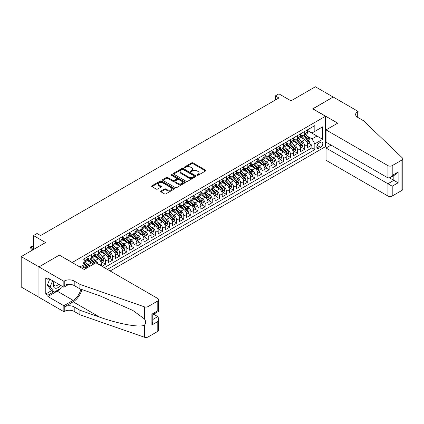 <?xml version="1.0" encoding="UTF-8"?>
<svg xmlns="http://www.w3.org/2000/svg" width="424" height="424" viewBox="0 0 424 424"><rect width="100%" height="100%" fill="white"/><g stroke="black" fill="none" stroke-linecap="round" stroke-linejoin="round"><path stroke-width="0.64" d="M197.192 175.234A0.689 0.398 0 0 0 198.167 175.234L205.587 170.952A0.986 0.572 0 0 0 205.879 170.549A0.986 0.572 0 0 0 205.587 170.146L193.015 162.885A0.986 0.572 0 0 0 191.622 162.885L184.202 167.173A0.689 0.398 0 0 0 184 167.453A0.689 0.398 0 0 0 184.202 167.734A0.689 0.398 0 0 0 185.177 167.734L186.141 167.183A3.159 1.823 0 0 1 190.609 167.183L191.653 167.787A3.159 1.823 0 0 1 192.581 169.075A3.159 1.823 0 0 1 191.653 170.369L190.694 170.92A0.689 0.398 0 0 0 190.493 171.201A0.689 0.398 0 0 0 190.694 171.487A0.689 0.398 0 0 0 191.674 171.487L192.634 170.93A3.159 1.823 0 0 1 197.102 170.93L198.151 171.535A3.159 1.823 0 0 1 199.073 172.828A3.159 1.823 0 0 1 198.151 174.116L197.192 174.672A0.689 0.398 0 0 0 196.985 174.953A0.689 0.398 0 0 0 197.192 175.234L197.192 174.672M160.966 191.028A0.986 0.572 0 0 0 160.675 191.431A0.986 0.572 0 0 0 160.966 191.834L164.491 193.869A0.986 0.572 0 0 0 165.89 193.869L174.126 189.115A0.986 0.572 0 0 0 174.418 188.712A0.986 0.572 0 0 0 174.126 188.309L161.56 181.048A0.986 0.572 0 0 0 160.161 181.048L151.924 185.807A0.986 0.572 0 0 0 151.633 186.21A0.986 0.572 0 0 0 151.924 186.613L156.18 189.072A0.986 0.572 0 0 0 157.58 189.072L161.104 187.037A0.986 0.572 0 0 0 161.396 186.634A0.986 0.572 0 0 0 161.104 186.231L158.995 185.012A2.639 1.526 0 0 1 158.221 183.931A2.639 1.526 0 0 1 159.848 182.521A2.639 1.526 0 0 1 162.726 182.855L171.005 187.631A2.639 1.526 0 0 1 171.778 188.712A2.639 1.526 0 0 1 170.146 190.122A2.639 1.526 0 0 1 167.268 189.788L165.89 188.993A0.986 0.572 0 0 0 164.491 188.993L160.966 191.028L160.966 191.834M59.44 255.19L72.244 262.461L325.51 116.24L312.705 108.846L333.158 97.038L315.371 86.772L291.007 100.838L278.913 93.858L275.356 95.909L278.913 97.965L40.587 235.559L37.031 233.507L33.47 235.559L33.47 249.524M59.44 255.068L38.987 266.876L21.2 256.61L45.564 242.544L33.47 235.559M186.21 181.334A0.986 0.572 0 0 0 187.604 181.334L195.846 176.575A0.986 0.572 0 0 0 196.137 176.172A0.986 0.572 0 0 0 195.846 175.769L183.274 168.513A0.986 0.572 0 0 0 181.88 168.513L173.639 173.268A0.986 0.572 0 0 0 173.352 173.67A0.986 0.572 0 0 0 173.639 174.073L186.21 181.334M171.508 175.382A0.689 0.398 0 0 1 172.208 175.483L172.208 174.662L184.986 182.039A0.986 0.572 0 0 1 185.277 182.442A0.986 0.572 0 0 1 184.986 182.845L176.744 187.599A0.986 0.572 0 0 1 175.351 187.599L162.779 180.343L162.779 179.538A0.986 0.572 0 0 0 162.493 179.94A0.986 0.572 0 0 0 162.779 180.343M162.779 179.538L166.309 177.502A0.986 0.572 0 0 1 167.703 177.502L172.801 180.444A0.986 0.572 0 0 0 174.2 180.444L176.538 179.092A0.986 0.572 0 0 0 176.824 178.69A0.986 0.572 0 0 0 176.538 178.287L171.232 175.223A0.689 0.398 0 0 1 171.026 174.942A0.689 0.398 0 0 1 171.455 174.571A0.689 0.398 0 0 1 172.208 174.662M38.95 297.251L21.2 287.006L21.2 256.61M101.983 266.283L105.539 264.226L102.301 262.361M100.907 255.269L102.693 256.303A4.023 2.321 60 0 1 105.539 261.232L108.385 259.589L108.385 262.589L112.652 260.124L109.418 258.253M108.019 251.162L109.805 252.195A4.023 2.321 60 0 1 112.652 257.124L115.498 255.481L115.498 258.481L119.769 256.017L116.531 254.146M115.137 247.054L116.923 248.088A4.023 2.321 60 0 1 119.769 253.017L122.61 251.374L122.61 254.374L126.882 251.909L123.644 250.038M122.25 242.947L124.036 243.98A4.023 2.321 60 0 1 126.882 248.909L129.728 247.266L129.728 250.266L133.995 247.802L130.756 245.931M129.362 238.839L131.149 239.873A4.023 2.321 60 0 1 133.995 244.802L136.841 243.159L136.841 246.159L141.107 243.694L137.874 241.823M136.48 234.732L138.266 235.765A4.023 2.321 60 0 1 141.107 240.694L143.953 239.051L143.953 242.051L148.225 239.587L144.987 237.716M143.593 230.624L145.379 231.658A4.023 2.321 60 0 1 148.225 236.587L151.071 234.944L151.071 237.944L155.338 235.479L152.099 233.608M150.706 226.517L152.492 227.55A4.023 2.321 60 0 1 155.338 232.479L158.184 230.836L158.184 233.836L162.45 231.372L159.217 229.501M157.818 222.409L159.604 223.443A4.023 2.321 60 0 1 162.45 228.372L165.296 226.729L165.296 229.728L169.568 227.264L166.33 225.393M164.936 218.302L166.722 219.335A4.023 2.321 60 0 1 169.568 224.264L172.414 222.621L172.414 225.621L176.681 223.157L173.442 221.286M172.049 214.2L173.835 215.228A4.023 2.321 60 0 1 176.681 220.157L179.527 218.514L179.527 221.513L183.793 219.049L180.56 217.178M179.161 210.092L180.947 211.12A4.023 2.321 60 0 1 183.793 216.049L186.639 214.406L186.639 217.406L190.911 214.942L187.673 213.071M186.279 205.984L188.065 207.013A4.023 2.321 60 0 1 190.911 211.942L193.752 210.299L193.752 213.299L198.024 210.834L194.786 208.963M193.392 201.877L195.178 202.905A4.023 2.321 60 0 1 198.024 207.834L200.87 206.191L200.87 209.191L205.137 206.727L201.898 204.856M200.504 197.769L202.29 198.798A4.023 2.321 60 0 1 205.137 203.727L207.983 202.084L207.983 205.084L212.249 202.619L209.016 200.748M207.622 193.662L209.408 194.69A4.023 2.321 60 0 1 212.249 199.619L215.095 197.976L215.095 200.976L219.367 198.512L216.129 196.641M214.735 189.554L216.521 190.583A4.023 2.321 60 0 1 219.367 195.512L222.213 193.869L222.213 196.869L226.48 194.404L223.241 192.533M221.847 185.447L223.633 186.475A4.023 2.321 60 0 1 226.48 191.404L229.326 189.761L229.326 192.761L233.592 190.297L230.359 188.426M228.96 181.339L230.746 182.368A4.023 2.321 60 0 1 233.592 187.297L236.438 185.654L236.438 188.654L240.71 186.189L237.472 184.318M236.078 177.232L237.864 178.26A4.023 2.321 60 0 1 240.71 183.189L243.556 181.546L243.556 184.546L247.823 182.082L244.584 180.211M243.191 173.124L244.977 174.153A4.023 2.321 60 0 1 247.823 179.082L250.669 177.439L250.669 180.439L254.935 177.974L251.702 176.108M250.303 169.017L252.089 170.045A4.023 2.321 60 0 1 254.935 174.974L257.781 173.331L257.781 176.331L262.053 173.867L258.815 172.001M257.421 164.91L259.207 165.938A4.023 2.321 60 0 1 262.053 170.867L264.894 169.224L264.894 172.224L269.166 169.759L265.928 167.893M264.534 160.802L266.32 161.83A4.023 2.321 60 0 1 269.166 166.759L272.012 165.116L272.012 168.116L276.278 165.652L273.04 163.786M271.646 156.695L273.432 157.728A4.023 2.321 60 0 1 276.278 162.652L279.125 161.009L279.125 164.008L283.391 161.544L280.158 159.678M278.764 152.587L280.55 153.621A4.023 2.321 60 0 1 283.391 158.549L286.237 156.907L286.237 159.901L290.509 157.437L287.271 155.571M285.877 148.48L287.663 149.513A4.023 2.321 60 0 1 290.509 154.442L293.355 152.799L293.355 155.793L297.621 153.329L294.383 151.463M292.989 144.372L294.775 145.406A4.023 2.321 60 0 1 297.621 150.334L300.468 148.692L300.468 151.686L304.734 149.222L304.734 146.227A4.023 2.321 -120 0 0 301.888 141.298L300.102 140.264M301.501 147.356L304.734 149.222M85.86 268.567A4.023 2.321 -120 0 0 84.196 266.982L82.06 265.747M92.978 264.459A4.023 2.321 -120 0 0 91.308 262.875L86.909 260.331M90.132 266.102A4.023 2.321 60 0 0 88.462 264.518L86.676 263.484M101.272 265.869L101.272 263.696A4.023 2.321 -120 0 0 98.426 258.767L94.027 256.228M98.257 264.131A4.023 2.321 60 0 0 95.58 260.41L93.794 259.377M108.385 259.589A4.023 2.321 -120 0 0 105.539 254.66L101.14 252.121M115.498 255.481A4.023 2.321 -120 0 0 112.652 250.552L108.253 248.013M122.61 251.374A4.023 2.321 -120 0 0 119.769 246.445L115.365 243.906M129.728 247.266A4.023 2.321 -120 0 0 126.882 242.337L122.483 239.799M136.841 243.159A4.023 2.321 -120 0 0 133.995 238.23L129.596 235.691M143.953 239.051A4.023 2.321 -120 0 0 141.107 234.122L136.708 231.584M151.071 234.944A4.023 2.321 -120 0 0 148.225 230.015L143.826 227.476M158.184 230.836A4.023 2.321 -120 0 0 155.338 225.907L150.939 223.369M165.296 226.729A4.023 2.321 -120 0 0 162.45 221.8L158.051 219.261M172.414 222.621A4.023 2.321 -120 0 0 169.568 217.692L165.169 215.154M179.527 218.514A4.023 2.321 -120 0 0 176.681 213.585L172.282 211.046M186.639 214.406A4.023 2.321 -120 0 0 183.793 209.477L179.394 206.939M193.752 210.299A4.023 2.321 -120 0 0 190.911 205.37L186.507 202.831M200.87 206.191A4.023 2.321 -120 0 0 198.024 201.262L193.625 198.724M207.983 202.084A4.023 2.321 -120 0 0 205.137 197.155L200.738 194.616M215.095 197.976A4.023 2.321 -120 0 0 212.249 193.047L207.85 190.508M222.213 193.869A4.023 2.321 -120 0 0 219.367 188.94L214.968 186.401M229.326 189.761A4.023 2.321 -120 0 0 226.48 184.832L222.081 182.293M236.438 185.654A4.023 2.321 -120 0 0 233.592 180.725L229.193 178.186M243.556 181.546A4.023 2.321 -120 0 0 240.71 176.617L236.311 174.078M250.669 177.439A4.023 2.321 -120 0 0 247.823 172.51L243.424 169.971M257.781 173.331A4.023 2.321 -120 0 0 254.935 168.402L250.536 165.864M264.894 169.224A4.023 2.321 -120 0 0 262.053 164.295L257.649 161.756M272.012 165.116A4.023 2.321 -120 0 0 269.166 160.187L264.767 157.649M279.125 161.009A4.023 2.321 -120 0 0 276.278 156.085L271.879 153.541M286.237 156.907A4.023 2.321 -120 0 0 283.391 151.978L278.992 149.434M293.355 152.799A4.023 2.321 -120 0 0 290.509 147.87L286.11 145.326M300.468 148.692A4.023 2.321 -120 0 0 297.621 143.763L293.223 141.219M320.602 142.241L319.034 143.142A3.116 1.802 120 0 0 316.998 145.893A3.116 1.802 120 0 0 317.475 148.395A3.116 1.802 120 0 0 319.034 148.236L320.602 147.335A3.116 1.802 120 0 0 322.637 144.584A3.116 1.802 120 0 0 322.161 142.088A3.116 1.802 120 0 0 320.602 142.241M110.129 270.984L325.51 146.635L325.51 116.24M107.352 269.383L314.836 149.593L314.836 143.842L311.995 138.913L307.22 136.157M79.892 267.003L82.913 265.254L82.913 259.504L314.836 125.605L314.836 131.355L322.664 126.84L322.664 139.326L314.836 143.842M87.042 257.781L88.462 258.603A4.023 2.321 60 0 0 90.476 258.799L93.322 257.156A4.023 2.321 -120 0 0 94.155 255.317L94.155 253.017M94.155 253.674L95.58 254.495A4.023 2.321 60 0 0 97.589 254.692L100.435 253.049A4.023 2.321 -120 0 0 101.272 251.209L101.272 248.909M101.272 249.566L102.693 250.388A4.023 2.321 60 0 0 104.707 250.584L107.553 248.941A4.023 2.321 -120 0 0 108.385 247.102L108.385 244.802M108.385 245.459L109.805 246.28A4.023 2.321 60 0 0 111.819 246.477L114.666 244.834A4.023 2.321 -120 0 0 115.498 242.994L115.498 240.694M115.498 241.351L116.923 242.173A4.023 2.321 60 0 0 118.932 242.369L121.778 240.726A4.023 2.321 -120 0 0 122.61 238.887L122.61 236.587M122.61 237.244L124.036 238.065A4.023 2.321 60 0 0 126.05 238.267L128.896 236.624A4.023 2.321 -120 0 0 129.728 234.779L129.728 232.479M129.728 233.136L131.149 233.958A4.023 2.321 60 0 0 133.162 234.159L136.009 232.516A4.023 2.321 -120 0 0 136.841 230.672L136.841 228.372M136.841 229.029L138.266 229.85A4.023 2.321 60 0 0 140.275 230.052L143.121 228.409A4.023 2.321 -120 0 0 143.953 226.564L143.953 224.264M143.953 224.921L145.379 225.743A4.023 2.321 60 0 0 147.393 225.944L150.234 224.301A4.023 2.321 -120 0 0 151.071 222.457L151.071 220.157M151.071 220.814L152.492 221.635A4.023 2.321 60 0 0 154.506 221.837L157.352 220.194A4.023 2.321 -120 0 0 158.184 218.349L158.184 216.049M158.184 216.706L159.604 217.528A4.023 2.321 60 0 0 161.618 217.729L164.464 216.086A4.023 2.321 -120 0 0 165.296 214.242L165.296 211.942M165.296 212.599L166.722 213.42A4.023 2.321 60 0 0 168.731 213.622L171.577 211.979A4.023 2.321 -120 0 0 172.414 210.134L172.414 207.834M172.414 208.491L173.835 209.313A4.023 2.321 60 0 0 175.849 209.514L178.695 207.871A4.023 2.321 -120 0 0 179.527 206.027L179.527 203.727M179.527 204.384L180.947 205.205A4.023 2.321 60 0 0 182.961 205.407L185.807 203.764A4.023 2.321 -120 0 0 186.639 201.919L186.639 199.619M186.639 200.276L188.065 201.098A4.023 2.321 60 0 0 190.074 201.299L192.92 199.656A4.023 2.321 -120 0 0 193.752 197.812L193.752 195.512M193.752 196.169L195.178 196.99A4.023 2.321 60 0 0 197.192 197.192L200.038 195.549A4.023 2.321 -120 0 0 200.87 193.704L200.87 191.404M200.87 192.061L202.29 192.883A4.023 2.321 60 0 0 204.304 193.084L207.151 191.441A4.023 2.321 -120 0 0 207.983 189.597L207.983 187.297M207.983 187.954L209.408 188.775A4.023 2.321 60 0 0 211.417 188.977L214.263 187.334A4.023 2.321 -120 0 0 215.095 185.489L215.095 183.189M215.095 183.846L216.521 184.668A4.023 2.321 60 0 0 218.535 184.869L221.376 183.226A4.023 2.321 -120 0 0 222.213 181.382L222.213 179.082M222.213 179.739L223.633 180.56A4.023 2.321 60 0 0 225.648 180.762L228.494 179.119A4.023 2.321 -120 0 0 229.326 177.274L229.326 174.974M229.326 175.631L230.746 176.453A4.023 2.321 60 0 0 232.76 176.654L235.606 175.011A4.023 2.321 -120 0 0 236.438 173.167L236.438 170.867M236.438 171.524L237.864 172.345A4.023 2.321 60 0 0 239.873 172.547L242.719 170.904A4.023 2.321 -120 0 0 243.556 169.059L243.556 166.759M243.556 167.416L244.977 168.238A4.023 2.321 60 0 0 246.991 168.439L249.837 166.796A4.023 2.321 -120 0 0 250.669 164.952L250.669 162.652M250.669 163.309L252.089 164.13A4.023 2.321 60 0 0 254.103 164.332L256.949 162.689A4.023 2.321 -120 0 0 257.781 160.844L257.781 158.544M257.781 159.201L259.207 160.023A4.023 2.321 60 0 0 261.216 160.224L264.062 158.581A4.023 2.321 -120 0 0 264.894 156.737L264.894 154.437M264.894 155.099L266.32 155.921A4.023 2.321 60 0 0 268.334 156.117L271.18 154.474A4.023 2.321 -120 0 0 272.012 152.635L272.012 150.334M272.012 150.992L273.432 151.813A4.023 2.321 60 0 0 275.446 152.009L278.292 150.366A4.023 2.321 -120 0 0 279.125 148.527L279.125 146.227M279.125 146.884L280.55 147.706A4.023 2.321 60 0 0 282.559 147.902L285.405 146.259A4.023 2.321 -120 0 0 286.237 144.42L286.237 142.119M286.237 142.777L287.663 143.598A4.023 2.321 60 0 0 289.677 143.794L292.518 142.151A4.023 2.321 -120 0 0 293.355 140.312L293.355 138.012M293.355 138.669L294.775 139.491A4.023 2.321 60 0 0 296.789 139.687L299.636 138.044A4.023 2.321 -120 0 0 300.468 136.205L300.468 133.905M104.368 267.661L311.852 147.87L311.852 145.114L307.58 147.578L307.58 144.584A4.023 2.321 -120 0 0 304.734 139.655L300.335 137.111M300.468 134.562L301.888 135.383A4.023 2.321 -120 0 0 303.902 135.579A4.023 2.321 -120 0 0 304.734 133.74L304.734 131.44M303.902 135.579L306.748 133.936A4.023 2.321 -120 0 0 307.58 132.097L307.58 129.797M84.196 258.767L84.196 261.067A4.023 2.321 60 0 1 83.364 262.906A4.023 2.321 60 0 1 82.913 263.071M83.364 262.906L86.21 261.264A4.023 2.321 -120 0 0 87.042 259.424L87.042 257.124M91.308 254.66L91.308 256.96A4.023 2.321 60 0 1 90.476 258.799M98.426 250.552L98.426 252.852A4.023 2.321 60 0 1 97.589 254.692M105.539 246.445L105.539 248.745A4.023 2.321 60 0 1 104.707 250.584M112.652 242.337L112.652 244.637A4.023 2.321 60 0 1 111.819 246.477M119.769 238.23L119.769 240.53A4.023 2.321 60 0 1 118.932 242.369M126.882 234.122L126.882 236.422A4.023 2.321 60 0 1 126.05 238.267M133.995 230.015L133.995 232.315A4.023 2.321 60 0 1 133.162 234.159M141.107 225.907L141.107 228.207A4.023 2.321 60 0 1 140.275 230.052M148.225 221.8L148.225 224.1A4.023 2.321 60 0 1 147.393 225.944M155.338 217.692L155.338 219.992A4.023 2.321 60 0 1 154.506 221.837M162.45 213.585L162.45 215.885A4.023 2.321 60 0 1 161.618 217.729M169.568 209.477L169.568 211.777A4.023 2.321 60 0 1 168.731 213.622M176.681 205.37L176.681 207.67A4.023 2.321 60 0 1 175.849 209.514M183.793 201.262L183.793 203.562A4.023 2.321 60 0 1 182.961 205.407M190.911 197.155L190.911 199.455A4.023 2.321 60 0 1 190.074 201.299M198.024 193.047L198.024 195.347A4.023 2.321 60 0 1 197.192 197.192M205.137 188.94L205.137 191.24A4.023 2.321 60 0 1 204.304 193.084M212.249 184.832L212.249 187.132A4.023 2.321 60 0 1 211.417 188.977M219.367 180.725L219.367 183.025A4.023 2.321 60 0 1 218.535 184.869M226.48 176.617L226.48 178.917A4.023 2.321 60 0 1 225.648 180.762M233.592 172.51L233.592 174.81A4.023 2.321 60 0 1 232.76 176.654M240.71 168.402L240.71 170.702A4.023 2.321 60 0 1 239.873 172.547M247.823 164.295L247.823 166.595A4.023 2.321 60 0 1 246.991 168.439M254.935 160.187L254.935 162.487A4.023 2.321 60 0 1 254.103 164.332M262.053 156.08L262.053 158.38A4.023 2.321 60 0 1 261.216 160.224M269.166 151.978L269.166 154.278A4.023 2.321 60 0 1 268.334 156.117M276.278 147.87L276.278 150.17A4.023 2.321 60 0 1 275.446 152.009M283.391 143.763L283.391 146.063A4.023 2.321 60 0 1 282.559 147.902M290.509 139.655L290.509 141.955A4.023 2.321 60 0 1 289.677 143.794M297.621 135.548L297.621 137.848A4.023 2.321 60 0 1 296.789 139.687M297.621 150.334L297.621 153.329M290.509 154.442L290.509 157.437M283.391 158.549L283.391 161.544M276.278 162.652L276.278 165.652M269.166 166.759L269.166 169.759M262.053 170.867L262.053 173.867M254.935 174.974L254.935 177.974M247.823 179.082L247.823 182.082M240.71 183.189L240.71 186.189M233.592 187.297L233.592 190.297M226.48 191.404L226.48 194.404M219.367 195.512L219.367 198.512M212.249 199.619L212.249 202.619M205.137 203.727L205.137 206.727M198.024 207.834L198.024 210.834M190.911 211.942L190.911 214.942M183.793 216.049L183.793 219.049M176.681 220.157L176.681 223.157M169.568 224.264L169.568 227.264M162.45 228.372L162.45 231.372M155.338 232.479L155.338 235.479M148.225 236.587L148.225 239.587M141.107 240.694L141.107 243.694M133.995 244.802L133.995 247.802M126.882 248.909L126.882 251.909M119.769 253.017L119.769 256.017M112.652 257.124L112.652 260.124M105.539 261.232L105.539 264.226M311.995 138.913L316.972 136.04L316.972 130.126L322.664 126.84M307.58 130.619L322.664 139.326M307.58 130.454L311.995 132.998L314.836 131.355M275.356 95.909L275.356 100.016M308.614 143.248L311.852 145.114M311.852 147.87L314.836 149.593M197.467 175.329L198.151 174.937A3.159 1.823 0 0 0 199.073 173.649L199.073 172.828M192.581 169.075L192.581 169.897A3.159 1.823 0 0 1 191.653 171.19L190.97 171.582M205.571 170.957L193.015 163.706A0.986 0.572 0 0 0 191.622 163.706L184.477 167.835M195.846 175.769L195.846 176.575L183.274 169.335A0.986 0.572 0 0 0 181.88 169.335L173.654 174.084M194.102 176.453A0.689 0.398 0 0 0 194.303 176.172A0.689 0.398 0 0 0 194.102 175.891L183.067 169.521A0.689 0.398 0 0 0 182.087 169.521L181.075 170.103A3.159 1.823 0 0 0 180.152 171.397A3.159 1.823 0 0 0 181.075 172.685L188.616 177.036A3.159 1.823 0 0 0 193.09 177.036L194.102 176.453L194.102 177.274A0.689 0.398 0 0 0 194.303 176.994L194.303 176.172M180.152 171.397L180.152 172.218A3.159 1.823 0 0 0 181.075 173.506L181.075 172.685M194.102 177.274L193.09 177.857A3.159 1.823 0 0 1 188.616 177.857L181.075 173.506M162.795 180.354L166.309 178.324L166.309 177.502M176.824 178.69L176.824 179.511A0.986 0.572 0 0 1 176.538 179.914L174.2 181.265A0.986 0.572 0 0 1 172.801 181.265L167.703 178.324A0.986 0.572 0 0 0 166.309 178.324M172.208 175.483L184.975 182.85M178.091 183.497A2.639 1.526 0 0 0 180.969 183.831A2.639 1.526 0 0 0 182.601 182.421A2.639 1.526 0 0 0 181.827 181.345L178.912 179.659A0.986 0.572 0 0 0 177.513 179.659L175.176 181.011A0.986 0.572 0 0 0 174.884 181.414A0.986 0.572 0 0 0 175.176 181.817L178.091 183.497L178.091 184.318A2.639 1.526 0 0 0 180.969 184.652A2.639 1.526 0 0 0 182.601 183.242L182.601 182.421M174.884 181.414L174.884 182.235A0.986 0.572 0 0 0 175.176 182.638L175.176 181.817M178.091 184.318L175.176 182.638M171.778 188.712L171.778 189.533A2.639 1.526 0 0 1 170.146 190.943A2.639 1.526 0 0 1 167.268 190.609L165.89 189.814A0.986 0.572 0 0 0 164.491 189.814L160.977 191.844M158.221 183.931L158.221 184.753A2.639 1.526 0 0 0 158.995 185.834L158.995 185.012M161.104 186.231L161.104 187.037L158.995 185.834M174.116 189.12L161.56 181.869A0.986 0.572 0 0 0 160.161 181.869L151.935 186.624L151.924 185.807M307.522 143.879L309.361 142.814L310.071 140.763A2.666 1.537 -120 0 0 309.032 138.261L305.784 134.493M305.132 139.915L301.279 135.452A7.696 4.441 -120 0 0 300.468 134.604M303.017 138.659L300.86 136.162A6.387 3.689 -120 0 0 300.468 135.733M303.542 135.728L306.828 139.533A2.666 1.537 60 0 1 307.776 141.367C308.179 141.902 308.465 141.738 308.63 140.874A2.666 1.537 -120 0 0 307.681 139.04L304.432 135.277M303.732 135.664L307.268 139.756A1.357 0.784 60 0 1 307.607 140.286L308.63 140.874M307.776 141.367L307.972 141.685M54.06 281.578A6.54 3.774 120 0 0 55.597 288.283A6.54 3.774 120 0 0 60.473 285.283M54.283 281.706A4.478 2.586 120 0 0 54.829 285.712A4.478 2.586 120 0 0 55.486 285.914A4.478 2.586 120 0 0 58.57 284.181M62.312 286.343L61.75 287.785L54.071 292.221L51.225 290.578L47.382 285.114L49.725 279.077M54.071 292.221L50.228 286.757L52.571 280.72M47.382 285.114L50.228 286.757M331.096 145.093L326.045 148.013L326.045 160.293L387.939 196.026L387.939 183.746L393.843 180.338L393.843 175.525M326.045 148.013L392.205 186.21L392.205 196.026L401.915 190.418L401.915 160.023A3.016 1.744 0 0 0 402.8 158.793A3.016 1.744 0 0 0 402.365 157.892L363.394 120.655L357.702 117.368A7.044 4.065 180 0 1 355.641 114.496A7.044 4.065 180 0 1 357.702 111.618L358.094 111.395L333.195 97.017L312.811 108.91M312.811 108.788L337.711 123.161L326.045 129.898L387.939 165.63A3.016 1.744 0 0 0 392.205 165.63L401.915 160.023M358.094 111.395L357.877 117.475M325.51 146.513L327.074 147.414M326.045 129.898L326.045 142.178L387.939 177.91L387.939 165.63M402.8 158.793L402.8 189.189A3.016 1.744 180 0 1 401.915 190.418M392.205 196.026A3.016 1.744 180 0 1 387.939 196.026M356.812 116.743A7.044 4.065 180 0 1 357.702 116.118L357.702 111.618M389.645 177.91L398.11 182.802L392.205 186.21M392.205 165.63L392.205 175.446L390.069 177.704L387.939 177.91M392.205 175.446L398.11 172.038L395.974 174.291L390.069 177.704M95.898 262.769L157.792 298.507A3.016 1.744 -0 0 1 158.677 299.736A3.016 1.744 -0 0 1 157.792 300.971L148.082 306.573L148.082 336.969A3.016 1.744 180 0 1 144.388 337.228L79.892 314.73L74.2 311.444A7.044 4.065 -0 0 0 64.241 311.444L63.849 311.666L38.95 297.293L38.95 266.897L59.334 255.131L84.233 269.505L95.898 262.769M79.892 314.73L79.892 310.23L99.667 317.131C118.572 323.941 139.687 327.757 144.388 325.208C146.1 323.454 146.1 321.339 144.388 318.853L132.781 310.416L99.667 295.729L79.892 288.834L74.2 285.548A7.044 4.065 -0 0 0 64.241 285.548L64.241 281.048L63.849 281.276L38.95 266.897M79.892 288.834L79.892 284.334L74.2 281.048A7.044 4.065 -0 0 0 64.241 281.048M99.667 317.131L73.135 301.809L64.241 306.944A7.044 4.065 -0 0 1 74.2 306.944L79.892 310.23M157.792 331.361L157.792 321.546L158.677 318.572L158.677 330.132A3.016 1.744 180 0 1 157.792 331.361L148.082 336.969M144.388 318.853L144.388 306.833L79.892 284.334M60.335 288.601A11.321 6.535 -60 0 1 57.198 291.15L47.912 296.514L47.912 295.199L53.572 291.935M49.052 278.685L47.912 279.342L45.781 278.112L45.781 293.964L47.912 295.199M47.912 279.342L47.912 278.027L63.849 287.228L63.849 281.276M63.849 311.666L63.849 305.715L73.135 300.351A11.321 6.535 120 0 0 80.841 289.163M47.912 296.514L63.849 305.715M153.626 314.211L157.792 316.617L158.677 318.572M73.135 301.809A13.107 7.568 120 0 0 81.896 289.528M68.815 284.361L63.849 287.228M144.388 306.833A3.016 1.744 -0 0 0 148.082 306.573M45.781 293.964L51.437 290.7M157.792 321.546L151.887 324.954L152.773 321.98L152.773 314.703L158.677 311.296L158.677 299.736M151.887 324.954L151.887 314.195C153.037 314.857 153.037 314.857 151.887 314.195L157.792 310.787C158.942 311.449 158.942 311.449 157.792 310.787L157.792 300.971M300.409 147.987L302.248 146.921L302.959 144.87A2.666 1.537 -120 0 0 301.92 142.363L298.671 138.6M298.019 144.022L294.161 139.56A7.696 4.441 -120 0 0 293.355 138.712M295.904 142.766L293.747 140.27A6.387 3.689 -120 0 0 293.355 139.841M296.424 139.835L299.715 143.641A2.666 1.537 60 0 1 300.664 145.474C301.067 146.01 301.347 145.845 301.517 144.982A2.666 1.537 -120 0 0 300.568 143.148L297.319 139.385M296.62 139.772L300.15 143.863A1.357 0.784 60 0 1 300.494 144.393L301.517 144.982M300.664 145.474L300.86 145.792M293.291 152.094L295.131 151.029L295.841 148.978A2.666 1.537 -120 0 0 294.807 146.471L291.553 142.708M290.901 148.13L287.048 143.667A7.696 4.441 -120 0 0 286.237 142.819M288.786 146.874L286.635 144.377A6.387 3.689 -120 0 0 286.237 143.948M289.311 143.937L292.597 147.748A2.666 1.537 60 0 1 293.551 149.582C293.949 150.117 294.235 149.953 294.404 149.089A2.666 1.537 -120 0 0 293.456 147.255L290.202 143.492M289.507 143.879L293.037 147.965A1.357 0.784 60 0 1 293.382 148.501L294.404 149.089M293.551 149.582L293.742 149.9M286.179 156.202L288.018 155.136L288.728 153.085A2.666 1.537 -120 0 0 287.689 150.578L284.44 146.815M283.789 152.237L279.935 147.775A7.696 4.441 -120 0 0 279.125 146.927M281.674 150.981L279.517 148.485A6.387 3.689 -120 0 0 279.125 148.056M282.199 148.045L285.485 151.856A2.666 1.537 60 0 1 286.433 153.689C286.836 154.225 287.122 154.06 287.292 153.197A2.666 1.537 -120 0 0 286.338 151.363L283.089 147.6M282.389 147.987L285.924 152.073A1.357 0.784 60 0 1 286.264 152.608L287.292 153.197M286.433 153.689L286.629 154.007M279.066 160.309L280.905 159.244L281.616 157.193A2.666 1.537 -120 0 0 280.577 154.686L277.328 150.923M276.676 156.345L272.817 151.877A7.696 4.441 -120 0 0 272.012 151.034M274.561 155.089L272.404 152.592A6.387 3.689 -120 0 0 272.012 152.163M275.086 152.152L278.372 155.963A2.666 1.537 60 0 1 279.321 157.797C279.723 158.332 280.004 158.168 280.174 157.304A2.666 1.537 -120 0 0 279.225 155.47L275.976 151.707M275.277 152.094L278.812 156.18A1.357 0.784 60 0 1 279.151 156.716L280.174 157.304M279.321 157.797L279.517 158.115M271.954 164.411L273.787 163.351L274.503 161.3A2.666 1.537 -120 0 0 273.464 158.793L270.21 155.03M269.558 160.452L265.705 155.984A7.696 4.441 -120 0 0 264.894 155.142M267.449 159.196L265.292 156.7A6.387 3.689 -120 0 0 264.894 156.271M267.968 156.26L271.259 160.071A2.666 1.537 60 0 1 272.208 161.904C272.606 162.44 272.892 162.275 273.061 161.412A2.666 1.537 -120 0 0 272.113 159.578L268.858 155.815M268.164 156.202L271.694 160.288A1.357 0.784 60 0 1 272.038 160.823L273.061 161.412M272.208 161.904L272.399 162.222M264.836 168.519L266.675 167.459L267.385 165.408A2.666 1.537 -120 0 0 266.346 162.901L263.097 159.138M262.445 164.56L258.592 160.092A7.696 4.441 -120 0 0 257.781 159.249M260.331 163.304L258.174 160.807A6.387 3.689 -120 0 0 257.781 160.378M260.855 160.367L264.141 164.178A2.666 1.537 60 0 1 265.095 166.012C265.493 166.547 265.779 166.383 265.949 165.519A2.666 1.537 -120 0 0 264.995 163.685L261.746 159.922M261.046 160.309L264.581 164.395A1.357 0.784 60 0 1 264.926 164.931L265.949 165.519M265.095 166.012L265.286 166.33M257.723 172.626L259.562 171.566L260.272 169.515A2.666 1.537 -120 0 0 259.234 167.008L255.985 163.245M255.333 168.667L251.48 164.199A7.696 4.441 -120 0 0 250.669 163.357M253.218 167.411L251.061 164.915A6.387 3.689 -120 0 0 250.669 164.486M253.743 164.475L257.029 168.286A2.666 1.537 60 0 1 257.978 170.119C258.38 170.655 258.667 170.49 258.831 169.627A2.666 1.537 -120 0 0 257.882 167.793L254.633 164.024M253.934 164.417L257.469 168.503A1.357 0.784 60 0 1 257.808 169.038L258.831 169.627M257.978 170.119L258.174 170.437M250.611 176.734L252.444 175.674L253.16 173.623A2.666 1.537 -120 0 0 252.121 171.116L248.867 167.353M248.22 172.769L244.362 168.307A7.696 4.441 -120 0 0 243.556 167.464M246.106 171.519L243.948 169.022A6.387 3.689 -120 0 0 243.556 168.593M246.625 168.582L249.916 172.393A2.666 1.537 60 0 1 250.865 174.227C251.268 174.762 251.549 174.598 251.718 173.734A2.666 1.537 -120 0 0 250.769 171.9L247.515 168.132M246.821 168.524L250.351 172.61A1.357 0.784 60 0 1 250.695 173.146L251.718 173.734M250.865 174.227L251.061 174.545M243.493 180.841L245.332 179.781L246.042 177.73A2.666 1.537 -120 0 0 245.003 175.223L241.754 171.46M241.102 176.877L237.249 172.414A7.696 4.441 -120 0 0 236.438 171.572M238.988 175.626L236.836 173.13A6.387 3.689 -120 0 0 236.438 172.701M239.512 172.69L242.798 176.495A2.666 1.537 60 0 1 243.752 178.334C244.15 178.87 244.436 178.705 244.606 177.842A2.666 1.537 -120 0 0 243.652 176.002L240.403 172.239M239.703 172.632L243.238 176.718A1.357 0.784 60 0 1 243.583 177.253L244.606 177.842M243.752 178.334L243.943 178.652M236.38 184.949L238.219 183.889L238.929 181.838A2.666 1.537 -120 0 0 237.891 179.331L234.642 175.568M233.99 180.984L230.137 176.522A7.696 4.441 -120 0 0 229.326 175.679M231.875 179.734L229.718 177.237A6.387 3.689 -120 0 0 229.326 176.808M232.4 176.797L235.686 180.603A2.666 1.537 60 0 1 236.634 182.442C237.037 182.977 237.323 182.813 237.488 181.949A2.666 1.537 -120 0 0 236.539 180.11L233.29 176.347M232.591 176.739L236.126 180.825A1.357 0.784 60 0 1 236.465 181.355L237.488 181.949M236.634 182.442L236.831 182.76M229.267 189.056L231.107 187.996L231.817 185.945A2.666 1.537 -120 0 0 230.778 183.438L227.529 179.675M226.877 185.092L223.019 180.629A7.696 4.441 -120 0 0 222.213 179.787M224.762 183.841L222.605 181.345A6.387 3.689 -120 0 0 222.213 180.916M225.282 180.905L228.573 184.71A2.666 1.537 60 0 1 229.522 186.549C229.925 187.085 230.206 186.92 230.375 186.057A2.666 1.537 -120 0 0 229.426 184.217L226.178 180.454M225.478 180.841L229.008 184.933A1.357 0.784 60 0 1 229.352 185.463L230.375 186.057M229.522 186.549L229.718 186.867M222.149 193.164L223.989 192.104L224.699 190.047A2.666 1.537 -120 0 0 223.665 187.546L220.411 183.783M219.759 189.199L215.906 184.737A7.696 4.441 -120 0 0 215.095 183.894M217.644 187.949L215.493 185.452A6.387 3.689 -120 0 0 215.095 185.023M218.169 185.012L221.455 188.818A2.666 1.537 60 0 1 222.409 190.657C222.807 191.192 223.093 191.028 223.263 190.164A2.666 1.537 -120 0 0 222.314 188.325L219.06 184.562M218.365 184.949L221.895 189.04A1.357 0.784 60 0 1 222.24 189.57L223.263 190.164M222.409 190.657L222.6 190.975M215.037 197.271L216.876 196.211L217.586 194.155A2.666 1.537 -120 0 0 216.547 191.653L213.299 187.89M212.647 193.307L208.793 188.844A7.696 4.441 -120 0 0 207.983 188.002M210.532 192.056L208.375 189.56A6.387 3.689 -120 0 0 207.983 189.131M211.057 189.12L214.343 192.925A2.666 1.537 60 0 1 215.291 194.764C215.694 195.3 215.98 195.135 216.15 194.272A2.666 1.537 -120 0 0 215.196 192.432L211.947 188.669M211.247 189.056L214.782 193.148A1.357 0.784 60 0 1 215.122 193.678L216.15 194.272M215.291 194.764L215.487 195.082M207.924 201.379L209.763 200.319L210.474 198.262A2.666 1.537 -120 0 0 209.435 195.761L206.186 191.998M205.534 197.414L201.676 192.952A7.696 4.441 -120 0 0 200.87 192.109M203.419 196.164L201.262 193.667A6.387 3.689 -120 0 0 200.87 193.238M203.944 193.227L207.23 197.033A2.666 1.537 60 0 1 208.179 198.872C208.582 199.407 208.862 199.243 209.032 198.379A2.666 1.537 -120 0 0 208.083 196.54L204.834 192.777M204.135 193.164L207.67 197.255A1.357 0.784 60 0 1 208.009 197.785L209.032 198.379M208.179 198.872L208.375 199.19M200.812 205.486L202.646 204.426L203.361 202.37A2.666 1.537 -120 0 0 202.322 199.868L199.068 196.105M198.416 201.522L194.563 197.059A7.696 4.441 -120 0 0 193.752 196.217M196.307 200.271L194.15 197.775A6.387 3.689 -120 0 0 193.752 197.346M196.826 197.335L200.117 201.14A2.666 1.537 60 0 1 201.066 202.979C201.464 203.515 201.75 203.35 201.919 202.487A2.666 1.537 -120 0 0 200.971 200.647L197.717 196.884M197.022 197.271L200.552 201.363A1.357 0.784 60 0 1 200.897 201.893L201.919 202.487M201.066 202.979L201.257 203.292M193.694 209.594L195.533 208.534L196.243 206.477A2.666 1.537 -120 0 0 195.204 203.976L191.955 200.213M191.304 205.629L187.45 201.167A7.696 4.441 -120 0 0 186.639 200.319M189.189 204.379L187.032 201.882A6.387 3.689 -120 0 0 186.639 201.453M189.714 201.442L193 205.248A2.666 1.537 60 0 1 193.953 207.087C194.351 207.622 194.637 207.458 194.807 206.594A2.666 1.537 -120 0 0 193.853 204.755L190.604 200.992M189.904 201.379L193.439 205.47A1.357 0.784 60 0 1 193.784 206L194.807 206.594M193.953 207.087L194.144 207.4M186.581 213.701L188.42 212.641L189.131 210.585A2.666 1.537 -120 0 0 188.092 208.083L184.843 204.32M184.191 209.737L180.338 205.274A7.696 4.441 -120 0 0 179.527 204.426M182.076 208.486L179.919 205.99A6.387 3.689 -120 0 0 179.527 205.561M182.601 205.55L185.887 209.355A2.666 1.537 60 0 1 186.836 211.194C187.238 211.73 187.525 211.565 187.689 210.702A2.666 1.537 -120 0 0 186.74 208.862L183.491 205.099M182.792 205.486L186.327 209.578A1.357 0.784 60 0 1 186.666 210.108L187.689 210.702M186.836 211.194L187.032 211.507M179.469 217.809L181.302 216.749L182.018 214.692A2.666 1.537 -120 0 0 180.979 212.191L177.725 208.428M177.078 213.844L173.22 209.382A7.696 4.441 -120 0 0 172.414 208.534M174.964 212.594L172.807 210.097A6.387 3.689 -120 0 0 172.414 209.668M175.483 209.657L178.774 213.463A2.666 1.537 60 0 1 179.723 215.302C180.126 215.837 180.407 215.673 180.576 214.809A2.666 1.537 -120 0 0 179.628 212.97L176.373 209.207M175.679 209.594L179.209 213.685A1.357 0.784 60 0 1 179.553 214.215L180.576 214.809M179.723 215.302L179.919 215.615M172.351 221.916L174.19 220.856L174.9 218.8A2.666 1.537 -120 0 0 173.861 216.298L170.612 212.535M169.96 217.952L166.107 213.489A7.696 4.441 -120 0 0 165.296 212.641M167.846 216.701L165.694 214.205A6.387 3.689 -120 0 0 165.296 213.776M168.37 213.765L171.656 217.57A2.666 1.537 60 0 1 172.61 219.409C173.008 219.945 173.294 219.78 173.464 218.917A2.666 1.537 -120 0 0 172.51 217.077L169.261 213.314M168.561 213.701L172.096 217.793A1.357 0.784 60 0 1 172.441 218.323L173.464 218.917M172.61 219.409L172.801 219.722M165.238 226.024L167.077 224.964L167.787 222.907A2.666 1.537 -120 0 0 166.749 220.406L163.5 216.643M162.848 222.059L158.995 217.597A7.696 4.441 -120 0 0 158.184 216.749M160.733 220.809L158.576 218.312A6.387 3.689 -120 0 0 158.184 217.883M161.258 217.872L164.544 221.678A2.666 1.537 60 0 1 165.493 223.517C165.895 224.052 166.182 223.888 166.346 223.024A2.666 1.537 -120 0 0 165.397 221.185L162.148 217.422M161.449 217.809L164.984 221.9A1.357 0.784 60 0 1 165.323 222.43L166.346 223.024M165.493 223.517L165.689 223.83M158.126 230.131L159.965 229.071L160.675 227.015A2.666 1.537 -120 0 0 159.636 224.513L156.387 220.75M155.735 226.167L151.877 221.704A7.696 4.441 -120 0 0 151.071 220.856M153.621 224.916L151.463 222.42A6.387 3.689 -120 0 0 151.071 221.991M154.14 221.98L157.431 225.785A2.666 1.537 60 0 1 158.38 227.624C158.783 228.16 159.064 227.995 159.233 227.132A2.666 1.537 -120 0 0 158.285 225.292L155.036 221.529M154.336 221.916L157.866 226.008A1.357 0.784 60 0 1 158.21 226.538L159.233 227.132M158.38 227.624L158.576 227.937M151.008 234.239L152.847 233.179L153.557 231.122A2.666 1.537 -120 0 0 152.523 228.621L149.269 224.858M148.617 230.274L144.764 225.812A7.696 4.441 -120 0 0 143.953 224.964M146.503 229.024L144.351 226.527A6.387 3.689 -120 0 0 143.953 226.098M147.027 226.087L150.313 229.893A2.666 1.537 60 0 1 151.267 231.732C151.665 232.267 151.951 232.103 152.121 231.239A2.666 1.537 -120 0 0 151.172 229.4L147.918 225.637M147.223 226.024L150.753 230.115A1.357 0.784 60 0 1 151.098 230.645L152.121 231.239M151.267 231.732L151.458 232.045M143.895 238.346L145.734 237.286L146.444 235.23A2.666 1.537 -120 0 0 145.406 232.728L142.157 228.965M141.505 234.382L137.652 229.919A7.696 4.441 -120 0 0 136.841 229.071M139.39 233.131L137.233 230.635A6.387 3.689 -120 0 0 136.841 230.206M139.915 230.195L143.201 234A2.666 1.537 60 0 1 144.149 235.839C144.552 236.375 144.838 236.21 145.008 235.347A2.666 1.537 -120 0 0 144.054 233.507L140.805 229.744M140.106 230.131L143.641 234.223A1.357 0.784 60 0 1 143.98 234.753L145.008 235.347M144.149 235.839L144.346 236.152M136.782 242.454L138.622 241.394L139.332 239.337A2.666 1.537 -120 0 0 138.293 236.836L135.044 233.073M134.392 238.489L130.534 234.027A7.696 4.441 -120 0 0 129.728 233.179M132.277 237.239L130.12 234.742A6.387 3.689 -120 0 0 129.728 234.313M132.797 234.302L136.088 238.108A2.666 1.537 60 0 1 137.037 239.947C137.44 240.482 137.721 240.318 137.89 239.454A2.666 1.537 -120 0 0 136.941 237.615L133.692 233.852M132.993 234.239L136.528 238.33A1.357 0.784 60 0 1 136.867 238.86L137.89 239.454M137.037 239.947L137.233 240.26M129.67 246.561L131.504 245.501L132.219 243.445A2.666 1.537 -120 0 0 131.18 240.943L127.926 237.18M127.274 242.597L123.421 238.134A7.696 4.441 -120 0 0 122.61 237.286M125.165 241.346L123.008 238.85A6.387 3.689 -120 0 0 122.61 238.421M125.684 238.41L128.976 242.215A2.666 1.537 60 0 1 129.924 244.054C130.322 244.59 130.608 244.425 130.778 243.562A2.666 1.537 -120 0 0 129.829 241.722L126.575 237.959M125.88 238.346L129.41 242.438A1.357 0.784 60 0 1 129.755 242.968L130.778 243.562M129.924 244.054L130.115 244.367M122.552 250.669L124.391 249.609L125.101 247.552A2.666 1.537 -120 0 0 124.062 245.051L120.814 241.288M120.162 246.704L116.308 242.242A7.696 4.441 -120 0 0 115.498 241.394M118.047 245.454L115.89 242.957A6.387 3.689 -120 0 0 115.498 242.528M118.572 242.517L121.858 246.323A2.666 1.537 60 0 1 122.812 248.162C123.209 248.697 123.495 248.533 123.665 247.669A2.666 1.537 -120 0 0 122.711 245.83L119.462 242.067M118.762 242.454L122.297 246.545A1.357 0.784 60 0 1 122.642 247.075L123.665 247.669M122.812 248.162L123.002 248.475M115.439 254.776L117.278 253.716L117.989 251.66A2.666 1.537 -120 0 0 116.95 249.158L113.701 245.395M113.049 250.812L109.196 246.349A7.696 4.441 -120 0 0 108.385 245.501M110.934 249.561L108.777 247.065A6.387 3.689 -120 0 0 108.385 246.636M111.459 246.625L114.745 250.43A2.666 1.537 60 0 1 115.694 252.264C116.097 252.805 116.383 252.64 116.547 251.771A2.666 1.537 -120 0 0 115.598 249.937L112.349 246.174M111.65 246.561L115.185 250.653A1.357 0.784 60 0 1 115.524 251.183L116.547 251.771M115.694 252.264L115.89 252.582M108.327 258.884L110.16 257.824L110.876 255.767A2.666 1.537 -120 0 0 109.837 253.266L106.583 249.503M105.936 254.919L102.078 250.457A7.696 4.441 -120 0 0 101.272 249.609M103.822 253.669L101.665 251.172A6.387 3.689 -120 0 0 101.272 250.743M104.341 250.732L107.632 254.538A2.666 1.537 60 0 1 108.581 256.372C108.984 256.912 109.265 256.748 109.434 255.879A2.666 1.537 -120 0 0 108.486 254.045L105.232 250.282M104.537 250.669L108.067 254.76A1.357 0.784 60 0 1 108.412 255.29L109.434 255.879M108.581 256.372L108.777 256.69M101.209 262.991L103.048 261.931L103.758 259.875A2.666 1.537 -120 0 0 102.719 257.373L99.47 253.61M98.819 259.027L94.965 254.564A7.696 4.441 -120 0 0 94.155 253.716M96.704 257.776L94.552 255.28A6.387 3.689 -120 0 0 94.155 254.851M97.228 254.84L100.515 258.645A2.666 1.537 60 0 1 101.469 260.479C101.866 261.02 102.152 260.855 102.322 259.986A2.666 1.537 -120 0 0 101.368 258.152L98.119 254.389M97.419 254.776L100.954 258.868A1.357 0.784 60 0 1 101.299 259.398L102.322 259.986M101.469 260.479L101.659 260.797M96.508 263.118A2.666 1.537 -120 0 0 95.607 261.481L92.358 257.718M91.706 263.134L87.853 258.672A7.696 4.441 -120 0 0 87.042 257.824M89.591 261.884L87.434 259.382A6.387 3.689 -120 0 0 87.042 258.958M94.939 263.325A2.666 1.537 -120 0 0 94.255 262.26L91.006 258.497M90.307 258.884L93.842 262.975A1.357 0.784 60 0 1 94.181 263.505L94.404 263.633M90.116 258.947L93.402 262.753A2.666 1.537 60 0 1 94.086 263.818M89.178 266.654A2.666 1.537 -120 0 0 88.494 265.588L85.245 261.825M84.593 267.242L82.892 265.27M82.479 265.986L82.203 265.668M87.826 267.433A2.666 1.537 -120 0 0 87.143 266.367L83.894 262.604M83.194 262.991L86.724 267.083A1.357 0.784 60 0 1 87.068 267.613L87.291 267.74M82.998 263.055L86.289 266.86A2.666 1.537 60 0 1 86.968 267.926M31.127 248.824L30.486 247.802L30.486 246.98L31.196 246.567L32.404 246.609L31.127 247.346L31.127 248.824L32.902 249.853M30.486 246.98L33.47 248.703M32.404 246.609L33.47 247.224M82.028 268.233L84.196 266.982M88.462 264.518L91.308 262.875M95.58 260.41L98.426 258.767M102.693 256.303L105.539 254.66M109.805 252.195L112.652 250.552M116.923 248.088L119.769 246.445M124.036 243.98L126.882 242.337M131.149 239.873L133.995 238.23M138.266 235.765L141.107 234.122M145.379 231.658L148.225 230.015M152.492 227.55L155.338 225.907M159.604 223.443L162.45 221.8M166.722 219.335L169.568 217.692M173.835 215.228L176.681 213.585M180.947 211.12L183.793 209.477M188.065 207.013L190.911 205.37M195.178 202.905L198.024 201.262M202.29 198.798L205.137 197.155M209.408 194.69L212.249 193.047M216.521 190.583L219.367 188.94M223.633 186.475L226.48 184.832M230.746 182.368L233.592 180.725M237.864 178.26L240.71 176.617M244.977 174.153L247.823 172.51M252.089 170.045L254.935 168.402M259.207 165.938L262.053 164.295M266.32 161.83L269.166 160.187M273.432 157.728L276.278 156.085M280.55 153.621L283.391 151.978M287.663 149.513L290.509 147.87M294.775 145.406L297.621 143.763M301.888 141.298L304.734 139.655M304.734 133.74L307.58 132.097M84.196 261.067L87.042 259.424M91.308 256.96L94.155 255.317M98.426 252.852L101.272 251.209M105.539 248.745L108.385 247.102M112.652 244.637L115.498 242.994M119.769 240.53L122.61 238.887M126.882 236.422L129.728 234.779M133.995 232.315L136.841 230.672M141.107 228.207L143.953 226.564M148.225 224.1L151.071 222.457M155.338 219.992L158.184 218.349M162.45 215.885L165.296 214.242M169.568 211.777L172.414 210.134M176.681 207.67L179.527 206.027M183.793 203.562L186.639 201.919M190.911 199.455L193.752 197.812M198.024 195.347L200.87 193.704M205.137 191.24L207.983 189.597M212.249 187.132L215.095 185.489M219.367 183.025L222.213 181.382M226.48 178.917L229.326 177.274M233.592 174.81L236.438 173.167M240.71 170.702L243.556 169.059M247.823 166.595L250.669 164.952M254.935 162.487L257.781 160.844M262.053 158.38L264.894 156.737M269.166 154.278L272.012 152.635M276.278 150.17L279.125 148.527M283.391 146.063L286.237 144.42M290.509 141.955L293.355 140.312M297.621 137.848L300.468 136.205M304.734 146.227L307.58 144.584M99.386 264.783L101.272 263.696M317.189 145.363L320.602 147.335M316.829 146.964L319.034 148.236M198.151 174.937L198.151 174.116M190.694 171.487L190.694 170.92M191.653 171.19L191.653 170.369M184.202 167.734L184.202 167.173M191.622 163.706L191.622 162.885M193.015 163.706L193.015 162.885M205.587 170.952L205.587 170.146M173.639 174.073L173.639 173.268M181.88 169.335L181.88 168.513M183.274 169.335L183.274 168.513M188.616 177.857L188.616 177.036M193.09 177.857L193.09 177.036M167.703 178.324L167.703 177.502M172.801 181.265L172.801 180.444M174.2 181.265L174.2 180.444M176.538 179.914L176.538 179.092M184.986 182.845L184.986 182.039M164.491 189.814L164.491 188.993M165.89 189.814L165.89 188.993M167.268 190.609L167.268 189.788M160.161 181.869L160.161 181.048M161.56 181.869L161.56 181.048M174.126 189.115L174.126 188.309M307.114 142.512L310.055 140.816M301.279 135.452L301.644 135.24M307.681 139.04L309.032 138.261M305.556 140.264L306.828 139.533M398.11 172.038L398.11 182.802M74.2 285.548L74.2 281.048M74.2 306.944L74.2 311.444M144.388 337.228L144.388 325.208M64.241 306.944L64.241 311.444M57.198 291.15L73.135 300.351M152.773 319.516L157.792 316.617M300.001 146.619L302.937 144.923M294.161 139.56L294.526 139.348M300.568 143.148L301.92 142.363M298.443 144.372L299.715 143.641M292.889 150.727L295.825 149.031M287.048 143.667L287.414 143.455M293.456 147.255L294.807 146.471M291.33 148.48L292.597 147.748M285.771 154.834L288.712 153.133M279.935 147.775L280.301 147.563M286.338 151.363L287.689 150.578M284.213 152.587L285.485 151.856M278.658 158.942L281.6 157.24M272.817 151.877L273.189 151.67M279.225 155.47L280.577 154.686M277.1 156.695L278.372 155.963M271.546 163.049L274.482 161.348M265.705 155.984L266.071 155.778M272.113 159.578L273.464 158.793M269.987 160.802L271.259 160.071M264.428 167.157L267.369 165.455M258.592 160.092L258.958 159.885M264.995 163.685L266.346 162.901M262.869 164.91L264.141 164.178M257.315 171.259L260.257 169.563M251.48 164.199L251.845 163.987M257.882 167.793L259.234 167.008M255.757 169.017L257.029 168.286M250.202 175.366L253.139 173.67M244.362 168.307L244.728 168.095M250.769 171.9L252.121 171.116M248.644 173.124L249.916 172.393M243.09 179.474L246.026 177.778M237.249 172.414L237.615 172.202M243.652 176.002L245.003 175.223M241.526 177.232L242.798 176.495M235.972 183.581L238.913 181.885M230.137 176.522L230.502 176.31M236.539 180.11L237.891 179.331M234.414 181.339L235.686 180.603M228.859 187.689L231.796 185.993M223.019 180.629L223.384 180.417M229.426 184.217L230.778 183.438M227.301 185.447L228.573 184.71M221.747 191.796L224.683 190.1M215.906 184.737L216.272 184.525M222.314 188.325L223.665 187.546M220.189 189.554L221.455 188.818M214.629 195.904L217.57 194.208M208.793 188.844L209.159 188.632M215.196 192.432L216.547 191.653M213.071 193.662L214.343 192.925M207.516 200.011L210.458 198.315M201.676 192.952L202.047 192.74M208.083 196.54L209.435 195.761M205.958 197.769L207.23 197.033M200.404 204.119L203.34 202.423M194.563 197.059L194.929 196.847M200.971 200.647L202.322 199.868M198.845 201.877L200.117 201.14M193.286 208.226L196.227 206.53M187.45 201.167L187.816 200.955M193.853 204.755L195.204 203.976M191.728 205.984L193 205.248M186.173 212.334L189.115 210.638M180.338 205.274L180.703 205.062M186.74 208.862L188.092 208.083M184.615 210.092L185.887 209.355M179.061 216.441L181.997 214.745M173.22 209.382L173.586 209.17M179.628 212.97L180.979 212.191M177.502 214.2L178.774 213.463M171.948 220.549L174.884 218.853M166.107 213.489L166.473 213.277M172.51 217.077L173.861 216.298M170.384 218.307L171.656 217.57M164.83 224.656L167.772 222.96M158.995 217.597L159.36 217.385M165.397 221.185L166.749 220.406M163.272 222.415L164.544 221.678M157.717 228.764L160.654 227.068M151.877 221.704L152.243 221.492M158.285 225.292L159.636 224.513M156.159 226.522L157.431 225.785M150.605 232.871L153.541 231.175M144.764 225.812L145.13 225.6M151.172 229.4L152.523 228.621M149.047 230.63L150.313 229.893M143.487 236.979L146.428 235.283M137.652 229.919L138.017 229.707M144.054 233.507L145.406 232.728M141.929 234.737L143.201 234M136.374 241.086L139.316 239.39M130.534 234.027L130.905 233.815M136.941 237.615L138.293 236.836M134.816 238.845L136.088 238.108M129.262 245.194L132.198 243.498M123.421 238.134L123.787 237.922M129.829 241.722L131.18 240.943M127.704 242.952L128.976 242.215M122.144 249.301L125.085 247.605M116.308 242.242L116.674 242.03M122.711 245.83L124.062 245.051M120.586 247.06L121.858 246.323M115.031 253.409L117.973 251.713M109.196 246.349L109.562 246.137M115.598 249.937L116.95 249.158M113.473 251.162L114.745 250.43M107.919 257.516L110.855 255.82M102.078 250.457L102.444 250.245M108.486 254.045L109.837 253.266M106.36 255.269L107.632 254.538M100.806 261.624L103.742 259.928M94.965 254.564L95.331 254.352M101.368 258.152L102.719 257.373M99.243 259.377L100.515 258.645M87.853 258.672L88.218 258.46M94.255 262.26L95.607 261.481M92.13 263.484L93.402 262.753M87.143 266.367L88.494 265.588M85.017 267.592L86.289 266.86"/></g></svg>
